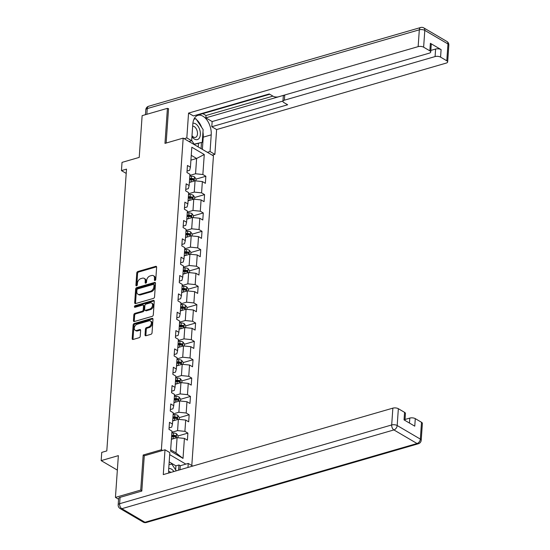 <?xml version="1.0" encoding="UTF-8"?>
<svg xmlns="http://www.w3.org/2000/svg" width="550" height="550" viewBox="0 0 550 550"><rect width="100%" height="100%" fill="white"/><g stroke="black" fill="none" stroke-linecap="round" stroke-linejoin="round"><path stroke-width="0.82" d="M155.017 280.493A0.894 0.612 -59.6 0 0 155.767 279.489L156.626 267.224A1.279 0.88 -59.6 0 0 156.276 266.406A1.279 0.88 -59.6 0 0 155.712 266.351L137.844 271.528A1.279 0.88 -59.6 0 0 136.771 272.972L135.912 285.237A0.894 0.612 -59.6 0 0 137.301 284.831L137.411 283.243A4.098 2.805 -59.6 0 1 140.848 278.63L142.333 278.197A4.098 2.805 -59.6 0 1 144.148 278.362A4.098 2.805 -59.6 0 1 145.255 280.974L145.145 282.562A0.894 0.612 -59.6 0 0 146.534 282.157L146.644 280.569A4.098 2.805 -59.6 0 1 150.081 275.956L151.566 275.529A4.098 2.805 -59.6 0 1 153.381 275.688A4.098 2.805 -59.6 0 1 154.488 278.3L154.378 279.888A0.894 0.612 -59.6 0 0 155.017 280.493M145.035 334.874A1.279 0.88 -59.6 0 0 145.379 335.686A1.279 0.88 -59.6 0 0 145.949 335.741L150.961 334.29A1.279 0.88 -59.6 0 0 152.034 332.846L152.989 319.227A1.279 0.88 -59.6 0 0 152.646 318.409A1.279 0.88 -59.6 0 0 152.075 318.361L134.207 323.531A1.279 0.88 -59.6 0 0 133.134 324.974L132.179 338.594A1.279 0.88 -59.6 0 0 132.522 339.412A1.279 0.88 -59.6 0 0 133.093 339.46L139.15 337.707A1.279 0.88 -59.6 0 0 140.222 336.263L140.628 330.433A1.279 0.88 -59.6 0 0 140.284 329.622A1.279 0.88 -59.6 0 0 139.714 329.567L136.716 330.44A3.424 2.344 -59.6 0 1 135.197 330.303A3.424 2.344 -59.6 0 1 134.468 327.133A3.424 2.344 -59.6 0 1 137.142 324.259L148.912 320.856A3.424 2.344 -59.6 0 1 150.425 320.994A3.424 2.344 -59.6 0 1 151.154 324.163A3.424 2.344 -59.6 0 1 148.479 327.03L146.52 327.601A1.279 0.88 -59.6 0 0 145.441 329.044L145.035 334.874L145.853 335.349A1.279 0.88 -59.6 0 0 145.894 335.754M168.527 108.983L167.42 108.336L142.134 115.651L139.219 157.403L122.024 162.381L121.447 170.61L126.507 169.146L106.803 450.924L101.743 452.389L101.166 460.618L117.349 470.112M144.416 455.751L143.179 455.022L140.731 490.071L115.445 497.393L118.36 455.641L101.166 460.618M143.179 455.022L161.384 449.756L183.178 138.112L213.448 155.877L191.799 465.506M167.42 108.336L164.972 143.378L183.178 138.112M153.471 298.389A1.279 0.88 -59.6 0 0 154.543 296.945L155.499 283.326A1.279 0.88 -59.6 0 0 155.155 282.507A1.279 0.88 -59.6 0 0 154.584 282.459L136.716 287.629A1.279 0.88 -59.6 0 0 135.644 289.073L134.688 302.692A1.279 0.88 -59.6 0 0 135.032 303.511A1.279 0.88 -59.6 0 0 135.603 303.559L153.471 298.389M154.241 301.276L153.292 314.896A1.279 0.88 -59.6 0 1 152.219 316.339L134.344 321.509A1.279 0.88 -59.6 0 1 133.781 321.461A1.279 0.88 -59.6 0 1 133.437 320.643L133.843 314.813A1.279 0.88 -59.6 0 1 134.915 313.369L142.161 311.272A1.279 0.88 -59.6 0 0 143.234 309.836L143.509 305.965A1.279 0.88 -59.6 0 0 143.165 305.147A1.279 0.88 -59.6 0 0 142.594 305.099L135.053 307.285A0.894 0.612 -59.6 0 1 135.162 305.669L153.333 300.41A1.279 0.88 -59.6 0 1 153.897 300.458A1.279 0.88 -59.6 0 1 154.241 301.276M118.566 499.221L115.445 497.393M140.731 490.071L141.831 490.717M185.859 464.118L169.696 454.63M162.621 450.478L161.384 449.756M187.887 433.111L184.903 431.358L185.694 420.069L188.678 421.816L189.173 414.762L186.189 413.009L186.972 401.72L189.963 403.473L190.458 396.419L187.468 394.666L188.258 383.377L191.242 385.124L191.737 378.07L188.753 376.317L189.544 365.028L192.528 366.781L193.022 359.728L190.032 357.974L190.822 346.686L193.813 348.432L194.301 341.378L191.317 339.625L192.108 328.336L195.092 330.089L195.587 323.036L192.603 321.282L193.387 309.994L196.377 311.74L196.873 304.686L193.882 302.933L194.673 291.644L197.656 293.397L198.151 286.344L195.167 284.591L195.958 273.302L198.942 275.048L199.437 267.994L196.446 266.241L197.237 254.952L200.228 256.706L200.716 249.652L197.732 247.899L198.522 236.61L201.506 238.363L202.001 231.303L199.018 229.549L199.801 218.261L202.792 220.014L203.287 212.96L200.296 211.207L201.087 199.918L204.071 201.671L204.566 194.611L201.582 192.857L202.373 181.569L205.356 183.322L205.851 176.268L202.861 174.515L204.263 154.522L191.826 147.221L190.424 167.214L187.44 165.461L186.945 172.521L189.936 174.274L189.145 185.563L186.154 183.81L185.666 190.864L188.65 192.617L187.859 203.906L184.876 202.153L184.381 209.213L187.364 210.966L186.581 222.255L183.59 220.502L183.095 227.556L186.086 229.309L185.295 240.597L182.304 238.844L181.816 245.905L184.8 247.658L184.009 258.947L181.026 257.194L180.531 264.248L183.521 266.001L182.731 277.289L179.74 275.536L179.252 282.597L182.236 284.35L181.445 295.639L178.461 293.886L177.966 300.939L180.95 302.692L180.166 313.981L177.176 312.228L176.681 319.289L179.671 321.042L178.881 332.331L175.897 330.577L175.402 337.631L178.386 339.384L177.595 350.673L174.611 348.92L174.116 355.981L177.107 357.734L176.316 369.022L173.326 367.269L172.838 374.323L175.821 376.076L175.031 387.365L172.047 385.612L171.552 392.672L174.536 394.426L173.752 405.714L170.761 403.961L170.266 411.015L173.257 412.768L172.466 424.057L169.483 422.304L168.988 429.364L171.971 431.118L170.576 451.11L183.012 458.404L184.408 438.412L187.399 440.165L187.887 433.111L178.069 435.951M172.679 420.963L178.372 419.32L177.581 430.609L171.896 432.252M169.091 427.907L171.696 427.151L172.466 424.057M177.581 430.609L184.903 431.358M178.372 419.32L185.694 420.069M173.965 402.621L179.657 400.971L178.867 412.259L173.174 413.909M170.369 409.558L172.975 408.801L173.752 405.714M178.867 412.259L186.189 413.009M179.657 400.971L186.972 401.72M175.251 384.271L180.936 382.628L180.153 393.917L174.46 395.56M171.655 391.215L174.261 390.459L175.031 387.365M180.153 393.917L187.468 394.666M180.936 382.628L188.258 383.377M176.529 365.929L182.222 364.279L181.431 375.567L175.739 377.217M172.934 372.866L175.539 372.109L176.316 369.022M181.431 375.567L188.753 376.317M182.222 364.279L189.544 365.028M177.815 347.579L183.508 345.936L182.717 357.225L177.024 358.868M174.219 354.523L176.825 353.767L177.595 350.673M182.717 357.225L190.032 357.974M183.508 345.936L190.822 346.686M179.094 329.237L184.786 327.587L183.996 338.876L178.31 340.526M175.505 336.174L178.111 335.418L178.881 332.331M183.996 338.876L191.317 339.625M184.786 327.587L192.108 328.336M180.379 310.887L186.072 309.244L185.281 320.533L179.589 322.176M176.784 317.831L179.389 317.075L180.166 313.981M185.281 320.533L192.603 321.282M186.072 309.244L193.387 309.994M181.665 292.545L187.351 290.895L186.567 302.184L180.874 303.834M178.069 299.482L180.675 298.726L181.445 295.639M186.567 302.184L193.882 302.933M187.351 290.895L194.673 291.644M182.944 274.196L188.636 272.553L187.846 283.841L182.153 285.484M179.348 281.139L181.954 280.383L182.731 277.289M187.846 283.841L195.167 284.591M188.636 272.553L195.958 273.302M184.229 255.853L189.922 254.203L189.131 265.492L183.439 267.142M180.634 262.79L183.239 262.034L184.009 258.947M189.131 265.492L196.446 266.241M189.922 254.203L197.237 254.952M185.508 237.504L191.201 235.861L190.41 247.149L184.724 248.792M181.919 244.447L184.525 243.691L185.295 240.597M190.41 247.149L197.732 247.899M191.201 235.861L198.522 236.61M186.794 219.161L192.486 217.511L191.696 228.8L186.003 230.45M183.198 226.098L185.804 225.342L186.581 222.255M191.696 228.8L199.018 229.549M192.486 217.511L199.801 218.261M188.079 200.812L193.765 199.169L192.981 210.458L187.289 212.101M184.484 207.756L187.089 206.999L187.859 203.906M192.981 210.458L200.296 211.207M193.765 199.169L201.087 199.918M189.358 182.469L195.051 180.819L194.26 192.108L188.567 193.758M185.762 189.406L188.368 188.657L189.145 185.563M194.26 192.108L201.582 192.857M195.051 180.819L202.373 181.569M190.919 160.126L196.611 158.476L195.546 173.766L189.853 175.409M187.048 171.064L189.654 170.308L190.424 167.214M195.546 173.766L202.861 174.515M191.256 155.334L196.611 158.476L204.263 154.522M121.447 170.61L126.204 173.408M170.665 449.811L176.021 452.953L177.093 437.663L171.401 439.312M176.021 452.953L183.012 458.404M177.093 437.663L184.408 438.412M196.027 179.107L205.851 176.268M194.741 197.457L204.566 194.611M193.462 215.799L203.287 212.96M192.177 234.149L202.001 231.303M190.898 252.491L200.716 249.652M189.613 270.841L199.437 267.994M188.327 289.183L198.151 286.344M187.048 307.532L196.873 304.686M185.762 325.875L195.587 323.036M184.484 344.224L194.301 341.378M183.198 362.567L193.022 359.728M181.913 380.916L191.737 378.07M180.634 399.259L190.458 396.419M179.348 417.608L189.173 414.762M155.189 280.418A0.894 0.612 -59.6 0 1 155.196 280.369L155.306 278.781A4.098 2.805 -59.6 0 0 154.199 276.169L153.381 275.688M144.148 278.362L144.966 278.843A4.098 2.805 -59.6 0 1 146.073 281.456L145.963 283.044A0.894 0.612 -59.6 0 0 145.963 283.092M156.585 266.819A1.279 0.88 -59.6 0 0 156.53 266.832L138.662 272.009A1.279 0.88 -59.6 0 0 137.589 273.446L136.73 285.711A0.894 0.612 -59.6 0 0 136.73 285.766M155.458 282.92A1.279 0.88 -59.6 0 0 155.403 282.941L137.534 288.111A1.279 0.88 -59.6 0 0 136.462 289.554L135.506 303.174A1.279 0.88 -59.6 0 0 135.547 303.572M154.021 284.996A0.894 0.612 -59.6 0 0 153.381 284.391L137.692 288.929A0.894 0.612 -59.6 0 0 136.943 289.939L136.826 291.61A4.098 2.805 -59.6 0 0 137.933 294.222A4.098 2.805 -59.6 0 0 139.748 294.387L150.466 291.287A4.098 2.805 -59.6 0 0 153.904 286.667L154.021 284.996L154.839 285.478A0.894 0.612 -59.6 0 0 154.598 284.907L153.78 284.426M137.933 294.222L138.751 294.704A4.098 2.805 -59.6 0 0 140.566 294.869L139.748 294.387M154.839 285.478L154.722 287.148A4.098 2.805 -59.6 0 1 151.284 291.761L140.566 294.869M143.165 305.147L143.983 305.628A1.279 0.88 -59.6 0 1 144.327 306.446L144.052 310.31A1.279 0.88 -59.6 0 1 142.979 311.754L135.733 313.851A1.279 0.88 -59.6 0 0 134.661 315.294L134.255 321.124A1.279 0.88 -59.6 0 0 134.289 321.523M154.206 300.871A1.279 0.88 -59.6 0 0 154.151 300.884L135.981 306.144A0.894 0.612 -59.6 0 0 135.224 307.23M149.683 309.1A3.424 2.344 -59.6 0 0 152.357 306.233A3.424 2.344 -59.6 0 0 151.628 303.057A3.424 2.344 -59.6 0 0 150.116 302.919L145.97 304.123A1.279 0.88 -59.6 0 0 144.897 305.566L144.629 309.43A1.279 0.88 -59.6 0 0 144.973 310.248A1.279 0.88 -59.6 0 0 145.537 310.296L149.683 309.1L150.501 309.574A3.424 2.344 -59.6 0 0 153.175 306.707A3.424 2.344 -59.6 0 0 152.453 303.538L151.628 303.057M144.973 310.248L145.791 310.729A1.279 0.88 -59.6 0 0 146.355 310.778L145.537 310.296M150.501 309.574L146.355 310.778M150.425 320.994L151.243 321.475A3.424 2.344 -59.6 0 1 151.972 324.644A3.424 2.344 -59.6 0 1 149.297 327.511L147.338 328.082A1.279 0.88 -59.6 0 0 146.259 329.526L145.853 335.349M135.197 330.303L136.015 330.784A3.424 2.344 -59.6 0 0 137.534 330.921L136.716 330.44M140.587 330.034A1.279 0.88 -59.6 0 0 140.532 330.048L137.534 330.921M152.948 318.821A1.279 0.88 -59.6 0 0 152.893 318.835L135.025 324.012A1.279 0.88 -59.6 0 0 133.953 325.456L132.997 339.075A1.279 0.88 -59.6 0 0 133.038 339.474M195.903 180.909L196.034 179.004L194.48 176.873A3.451 1.471 -176 0 0 191.496 176.179L189.798 176.158M190.781 182.057L189.393 182.036M189.544 179.802L191.242 179.829A3.451 1.471 4 0 1 193.483 180.194L193.586 178.784A3.451 1.471 -176 0 0 191.338 178.413L189.647 178.393M189.592 179.121L191.51 179.149A1.76 0.749 4 0 1 192.129 179.204L193.586 178.784M193.483 180.194L193.834 180.214M191.936 136.551A8.47 4.998 73.9 0 0 199.375 137.988A8.47 4.998 73.9 0 0 199.189 128.294A8.47 4.998 73.9 0 0 192.885 123.276M191.998 135.685A5.802 3.417 73.9 0 0 195.456 137.383A5.802 3.417 73.9 0 0 196.811 136.276A5.802 3.417 73.9 0 0 196.783 129.869A5.802 3.417 73.9 0 0 192.665 126.163M193.944 119.219L195.931 118.766L203.136 129.601L202.249 142.299L193.971 144.444M202.249 142.299L194.15 144.162L191.668 140.422M193.71 144.286L194.15 144.162M173.91 471.522A8.47 4.998 73.9 0 0 168.719 468.559M170.816 472.416A5.802 3.417 73.9 0 0 168.637 471.439M168.994 464.688L171.786 464.042L176.296 470.834M188.98 141.515L191.647 140.738L186.821 137.906L188.554 113.094L418.144 46.633L419.32 29.817L147.249 108.577L146.85 114.29M191.647 140.738L192.816 124.039A14.664 8.649 73.9 0 1 197.938 115.356A14.664 8.649 73.9 0 1 207.295 120.498A14.664 8.649 73.9 0 1 211.221 134.846L210.059 151.546L214.885 154.378L216.617 129.559L211.791 126.727L287.65 104.768L283.8 102.513A3.912 1.671 -176 0 1 282.934 101.365A3.912 1.671 -176 0 1 284.377 100.196L435.084 56.574L435.607 49.046A3.912 1.671 4 0 1 441.1 49.61L430.375 43.319A3.912 1.671 4 0 1 431.248 44.468L430.719 51.996A3.912 1.671 -176 0 0 429.853 50.841L423.631 47.197A3.912 1.671 -176 0 0 418.144 46.633M202.84 113.644L206.016 115.507L205.851 117.858L212.156 121.557L211.791 126.727M199.526 114.146L200.042 114.448L269.754 94.27M430.719 51.996A3.912 1.671 -176 0 1 429.275 53.164L278.568 96.786A3.912 1.671 -176 0 1 273.082 96.223L269.239 93.968L193.38 115.926L188.554 113.094M184.147 138.683L186.821 137.906M212.218 155.148L214.885 154.378M207.384 152.316L210.059 151.546M216.617 129.559L446.208 63.099A3.912 1.671 -176 0 0 447.659 61.93A3.912 1.671 -176 0 0 446.793 60.782L440.571 57.131A3.912 1.671 -176 0 0 435.084 56.574M168.135 108.749L168.547 108.632L166.141 143.041M205.851 117.858L284.742 95.019L284.377 100.196M206.016 115.507L272.931 96.133M430.829 50.428L435.607 49.046M212.156 121.557L282.954 101.056M282.934 101.365L283.298 96.188A3.912 1.671 4 0 1 284.742 95.019M202.379 149.38L203.232 137.156A14.664 8.649 73.9 0 0 202.957 132.096M201.692 127.435A14.664 8.649 73.9 0 0 196.508 119.639M195.491 118.869A14.664 8.649 73.9 0 0 194.446 118.25M201.066 148.61L201.492 142.519M195.14 118.944L194.123 118.841M198.213 146.933L198.461 143.399M194.095 118.896L194.947 118.649M175.636 469.837L175.911 465.85L178.949 464.97L180.256 465.733L188.244 463.423L192.754 466.07M188.244 463.423L187.962 467.452M120.065 497.365L119.618 503.717A3.912 1.671 -176 0 0 118.174 504.886L118.614 498.534A3.912 1.671 4 0 1 120.065 497.365L141.811 491.074L144.272 455.792L165.007 449.79L169.84 452.623L168.671 469.322A14.664 8.649 73.9 0 0 168.754 473.014M165.007 449.79L163.274 474.602L392.865 408.141A3.912 1.671 4 0 1 398.351 408.705L404.573 412.349A3.912 1.671 4 0 1 405.439 413.504L404.958 420.413M175.911 465.85L169.187 461.904M409.454 423.053L409.805 418.082A3.912 1.671 4 0 1 415.291 418.639L421.513 422.29A3.912 1.671 4 0 1 422.379 423.438L421.204 440.261A3.912 1.671 -176 0 0 420.337 439.106L421.513 422.29M404.573 412.349L404.044 419.877L414.762 426.168L415.291 418.639M409.805 418.082L405.02 419.464M180.256 465.733L179.974 469.769M178.585 470.168L178.949 464.97M194.617 199.251L194.748 197.354L193.194 195.216A3.451 1.471 -176 0 0 190.218 194.528L188.519 194.501M189.496 200.406L188.107 200.386M188.265 198.151L189.963 198.172A3.451 1.471 4 0 1 192.204 198.536L192.301 197.127A3.451 1.471 -176 0 0 190.059 196.762L188.361 196.735M188.313 197.464L190.224 197.491A1.76 0.749 4 0 1 190.843 197.546L192.301 197.127M192.204 198.536L192.548 198.564M193.339 217.601L193.469 215.696L191.916 213.565A3.451 1.471 -176 0 0 188.932 212.871L187.234 212.85M188.21 218.749L186.821 218.728M186.979 216.494L188.678 216.521A3.451 1.471 4 0 1 190.919 216.886L191.022 215.476A3.451 1.471 -176 0 0 188.774 215.105L187.076 215.084M187.028 215.813L188.946 215.841A1.76 0.749 4 0 1 189.564 215.896L191.022 215.476M190.919 216.886L191.269 216.906M192.053 235.943L192.184 234.046L190.63 231.907A3.451 1.471 -176 0 0 187.646 231.22L185.955 231.192M186.931 237.098L185.542 237.077M185.694 234.843L187.392 234.864A3.451 1.471 4 0 1 189.64 235.228L189.736 233.819A3.451 1.471 -176 0 0 187.495 233.454L185.797 233.427M185.742 234.156L187.66 234.183A1.76 0.749 4 0 1 188.279 234.238L189.736 233.819M189.64 235.228L189.984 235.256M190.768 254.292L190.905 252.388L189.344 250.257A3.451 1.471 -176 0 0 186.367 249.562L184.669 249.542M185.646 255.441L184.257 255.42M184.415 253.186L186.113 253.213A3.451 1.471 4 0 1 188.354 253.577L188.451 252.168A3.451 1.471 -176 0 0 186.209 251.797L184.511 251.776M184.463 252.505L186.381 252.532A1.76 0.749 4 0 1 187 252.587L188.451 252.168M188.354 253.577L188.698 253.598M189.489 272.635L189.619 270.738L188.066 268.599A3.451 1.471 -176 0 0 185.082 267.912L183.384 267.884M184.367 273.79L182.978 273.769M183.129 271.535L184.827 271.556A3.451 1.471 4 0 1 187.069 271.92L187.172 270.511A3.451 1.471 -176 0 0 184.924 270.146L183.232 270.119M183.178 270.847L185.096 270.875A1.76 0.749 4 0 1 185.714 270.93L187.172 270.511M187.069 271.92L187.419 271.947M188.203 290.984L188.334 289.08L186.78 286.949A3.451 1.471 -176 0 0 183.803 286.254L182.105 286.234M183.081 292.132L181.692 292.112M181.851 289.877L183.549 289.905A3.451 1.471 4 0 1 185.79 290.269L185.886 288.86A3.451 1.471 -176 0 0 183.645 288.489L181.947 288.468M181.899 289.197L183.81 289.224A1.76 0.749 4 0 1 184.429 289.279L185.886 288.86M185.79 290.269L186.134 290.29M186.924 309.327L187.055 307.429L185.501 305.291A3.451 1.471 -176 0 0 182.518 304.604L180.819 304.576M181.796 310.482L180.407 310.461M180.565 308.227L182.263 308.248A3.451 1.471 4 0 1 184.504 308.612L184.607 307.202A3.451 1.471 -176 0 0 182.359 306.838L180.661 306.811M180.613 307.539L182.531 307.567A1.76 0.749 4 0 1 183.15 307.622L184.607 307.202M184.504 308.612L184.855 308.639M185.639 327.676L185.769 325.772L184.216 323.641A3.451 1.471 -176 0 0 181.232 322.946L179.541 322.926M180.517 328.824L179.128 328.804M179.279 326.569L180.978 326.597A3.451 1.471 4 0 1 183.226 326.961L183.322 325.552A3.451 1.471 -176 0 0 181.081 325.181L179.383 325.16M179.327 325.889L181.246 325.916A1.76 0.749 4 0 1 181.864 325.971L183.322 325.552M183.226 326.961L183.569 326.982M184.353 346.019L184.491 344.121L182.93 341.983A3.451 1.471 -176 0 0 179.953 341.296L178.255 341.268M179.231 347.174L177.843 347.153M178.001 344.919L179.699 344.939A3.451 1.471 4 0 1 181.94 345.304L182.036 343.894A3.451 1.471 -176 0 0 179.795 343.53L178.097 343.502M178.049 344.231L179.967 344.259A1.76 0.749 4 0 1 180.586 344.314L182.036 343.894M181.94 345.304L182.284 345.331M183.074 364.368L183.205 362.464L181.651 360.332A3.451 1.471 -176 0 0 178.667 359.638L176.969 359.618M177.952 365.516L176.564 365.496M176.715 363.261L178.413 363.289A3.451 1.471 4 0 1 180.654 363.653L180.758 362.244A3.451 1.471 -176 0 0 178.509 361.873L176.818 361.852M176.763 362.581L178.681 362.608A1.76 0.749 4 0 1 179.3 362.663L180.758 362.244M180.654 363.653L181.005 363.674M181.789 382.711L181.919 380.813L180.366 378.675A3.451 1.471 -176 0 0 177.389 377.987L175.691 377.96M176.667 383.866L175.278 383.845M175.436 381.611L177.134 381.631A3.451 1.471 4 0 1 179.376 381.996L179.472 380.586A3.451 1.471 -176 0 0 177.231 380.222L175.532 380.194M175.484 380.923L177.396 380.951A1.76 0.749 4 0 1 178.014 381.006L179.472 380.586M179.376 381.996L179.719 382.023M180.51 401.06L180.641 399.156L179.087 397.024A3.451 1.471 -176 0 0 176.103 396.33L174.405 396.309M175.381 402.208L173.993 402.188M174.151 399.953L175.849 399.981A3.451 1.471 4 0 1 178.09 400.345L178.193 398.936A3.451 1.471 -176 0 0 175.945 398.564L174.247 398.544M174.199 399.272L176.117 399.3A1.76 0.749 4 0 1 176.736 399.355L178.193 398.936M178.09 400.345L178.441 400.366M179.224 419.402L179.355 417.505L177.801 415.367A3.451 1.471 -176 0 0 174.817 414.679L173.126 414.652M174.103 420.551L172.714 420.537M172.865 418.303L174.563 418.323A3.451 1.471 4 0 1 176.811 418.688L176.907 417.278A3.451 1.471 -176 0 0 174.666 416.914L172.968 416.886M172.913 417.615L174.831 417.643A1.76 0.749 4 0 1 175.45 417.697L176.907 417.278M176.811 418.688L177.155 418.715M177.939 437.752L178.076 435.848L176.516 433.716A3.451 1.471 -176 0 0 173.539 433.022L171.841 433.001M172.817 438.9L171.428 438.879M171.586 436.645L173.284 436.672A3.451 1.471 4 0 1 175.526 437.037L175.622 435.627A3.451 1.471 -176 0 0 173.381 435.256L171.683 435.236M171.634 435.964L173.553 435.992A1.76 0.749 4 0 1 174.171 436.047L175.622 435.627M175.526 437.037L175.869 437.058M155.306 278.781L154.488 278.3M145.963 283.044L145.145 282.562M146.073 281.456L145.255 280.974M136.73 285.711L135.912 285.237M137.589 273.446L136.771 272.972M138.662 272.009L137.844 271.528M156.53 266.832L155.712 266.351M155.196 280.369L154.378 279.888M135.506 303.174L134.688 302.692M136.462 289.554L135.644 289.073M137.534 288.111L136.716 287.629M155.403 282.941L154.584 282.459M151.284 291.761L150.466 291.287M154.722 287.148L153.904 286.667M134.255 321.124L133.437 320.643M134.661 315.294L133.843 314.813M135.733 313.851L134.915 313.369M142.979 311.754L142.161 311.272M144.052 310.31L143.234 309.836M144.327 306.446L143.509 305.965M135.981 306.144L135.162 305.669M154.151 300.884L153.333 300.41M146.259 329.526L145.441 329.044M147.338 328.082L146.52 327.601M149.297 327.511L148.479 327.03M140.532 330.048L139.714 329.567M132.997 339.075L132.179 338.594M133.953 325.456L133.134 324.974M135.025 324.012L134.207 323.531M152.893 318.835L152.075 318.361M194.232 181.06L194.521 176.921M191.338 178.413L191.496 176.179M191.091 181.968L191.242 179.829M429.853 50.841L430.375 43.319M441.1 49.61L440.571 57.131M446.793 60.782L447.968 43.966L424.806 30.381L423.631 47.197M203.232 137.156L211.221 134.846M447.968 43.966A3.912 1.671 4 0 1 448.834 45.114A3.912 3.912 0 0 0 446.909 41.47A3.912 2.681 120.4 0 1 447.968 43.966M424.806 30.381A3.912 2.681 -59.6 0 0 423.754 27.885A3.912 3.912 0 0 0 420.688 27.5A3.912 2.303 -106.1 0 0 419.32 29.817A3.912 1.671 4 0 1 424.806 30.381M145.454 114.696L145.805 109.739A3.912 1.671 4 0 1 147.249 108.577A3.912 2.303 -106.1 0 1 148.617 106.26L420.688 27.5M118.174 504.886A3.912 3.912 0 0 0 120.093 508.53A3.912 2.681 120.4 0 0 121.825 508.688A3.912 2.303 -106.1 0 1 119.618 503.717L391.689 424.957A3.912 2.303 -106.1 0 0 393.896 429.928L121.825 508.688L144.98 522.273L417.051 443.513L393.896 429.928A3.912 2.681 -59.6 0 0 397.176 425.521L420.337 439.106A3.912 2.681 120.4 0 1 417.051 443.513A3.912 2.303 -106.1 0 0 418.385 443.74A3.912 3.912 0 0 0 421.204 440.261M398.351 408.705L397.176 425.521A3.912 1.671 -176 0 0 391.689 424.957L392.865 408.141M146.314 522.5A3.912 2.303 -106.1 0 1 144.98 522.273A3.912 2.681 -59.6 0 1 143.248 522.115A3.912 3.912 0 0 0 146.314 522.5L418.385 443.74M192.947 199.403L193.236 195.271M190.059 196.762L190.218 194.528M189.812 200.31L189.963 198.172M191.661 217.752L191.95 213.613M188.774 215.105L188.932 212.871M188.526 218.659L188.678 216.521M190.383 236.094L190.671 231.962M187.495 233.454L187.646 231.22M187.248 237.002L187.392 234.864M189.097 254.444L189.386 250.305M186.209 251.797L186.367 249.562M185.962 255.351L186.113 253.213M187.818 272.786L188.107 268.654M184.924 270.146L185.082 267.912M184.676 273.694L184.827 271.556M186.532 291.136L186.821 286.997M183.645 288.489L183.803 286.254M183.397 292.043L183.549 289.905M185.247 309.478L185.536 305.346M182.359 306.838L182.518 304.604M182.112 310.386L182.263 308.248M183.968 327.827L184.257 323.689M181.081 325.181L181.232 322.946M180.833 328.735L180.978 326.597M182.683 346.17L182.971 342.038M179.795 343.53L179.953 341.296M179.548 347.077L179.699 344.939M181.404 364.519L181.692 360.381M178.509 361.873L178.667 359.638M178.262 365.427L178.413 363.289M180.118 382.862L180.407 378.73M177.231 380.222L177.389 377.987M176.983 383.769L177.134 381.631M178.833 401.211L179.121 397.072M175.945 398.564L176.103 396.33M175.697 402.119L175.849 399.981M177.554 419.554L177.843 415.422M174.666 416.914L174.817 414.679M174.419 420.461L174.563 418.323M176.268 437.903L176.557 433.764M173.381 435.256L173.539 433.022M173.133 438.811L173.284 436.672M447.659 61.93L448.834 45.114M446.909 41.47L423.754 27.885M148.617 106.26A3.912 3.912 0 0 0 145.805 109.739M120.093 508.53L143.248 522.115"/></g></svg>
